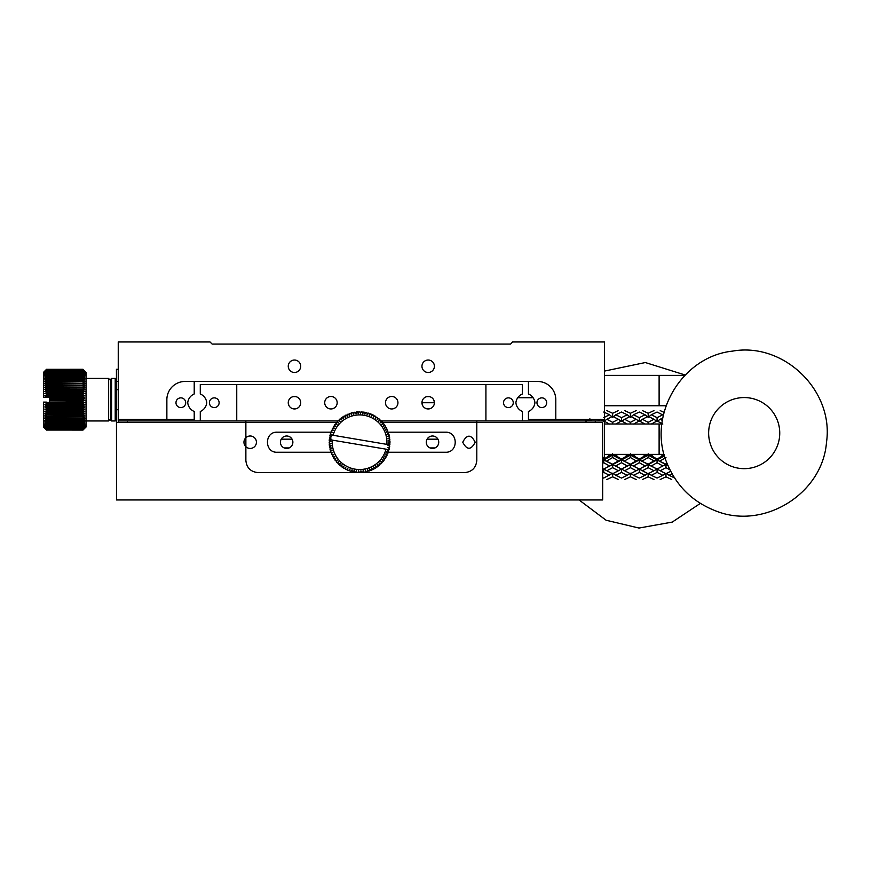 <?xml version="1.0" encoding="UTF-8"?>
<svg xmlns="http://www.w3.org/2000/svg" width="870" height="870" viewBox="0 0 870 870"><rect width="100%" height="100%" fill="white"/><g stroke="black" fill="none" stroke-linecap="round" stroke-linejoin="round"><path stroke-width="1.3" d="M777.051 419.536A35.55 35.55 0 0 1 739.522 468.354A35.55 35.55 0 0 1 716.01 411.445A35.55 35.55 0 0 1 777.051 419.536M579.061 499.956L606.096 520.238L638.971 528.046L672.238 522.098L700.372 503.382M672.075 473.813L669.095 475.303L674.848 478.065M671.727 479.511L665.963 476.825L665.963 473.204L669.095 475.303M667.312 463.906L665.963 464.602L667.942 465.417M668.04 465.657L657.067 459.958L665.963 464.199L667.159 463.514M669.965 469.833L665.963 467.668L660.199 470.768L665.963 473.737L670.705 471.301M665.963 476.825L660.199 479.511M660.199 410.607L664.017 412.358M662.777 417.937L660.199 419.275L662.353 420.417M665.963 464.199L658.329 468.419L662.82 465.95L657.067 462.709L657.067 459.958L648.183 455.151L651.315 455.695L657.067 459.088L662.82 455.695L660.613 454.379M665.963 457.544L660.199 460.904M665.963 467.668L665.963 464.602L662.82 465.95M665.963 473.204L662.82 475.303L657.067 472.399L657.067 469.028L660.199 470.768M663.332 415.218L657.067 412.032L651.315 414.772L657.067 417.654L657.067 421.493L660.199 419.275M664.571 455.902L648.183 464.602L657.067 469.093L658.329 468.419M657.067 472.399L651.315 475.303L657.067 478.065L662.82 475.303M657.067 417.654L662.82 414.772M662.82 424.071L657.067 420.939L651.315 424.071M664.43 455.401L662.82 455.695M657.067 459.088L657.067 459.958L653.946 460.904L648.183 457.544L648.183 455.151L639.298 459.958L648.183 464.199L653.946 460.904M653.522 454.379L651.315 455.695M657.067 462.709L651.315 465.95M653.946 479.511L648.183 476.825L648.183 473.204L651.315 475.303M642.419 410.607L648.183 413.272L648.183 417.328L651.315 414.772M649.586 454.379L648.183 455.151L646.78 454.379M655.817 468.419L630.413 455.151L633.545 455.695L639.298 459.088L645.051 455.695L642.843 454.379M657.067 469.028L653.946 470.768L648.183 467.668L648.183 464.602L640.548 468.419L645.051 465.95L639.298 462.709L639.298 459.958L630.413 464.602L639.298 469.093L640.548 468.419M648.183 467.668L642.419 470.768L648.183 473.737L653.946 470.768M648.183 476.825L642.419 479.511M653.946 419.275L648.183 416.328L642.419 419.275L648.183 422.352L653.946 419.275L657.067 421.493M648.183 413.272L653.946 410.607M648.183 422.352L648.183 423.994M648.183 453.825L648.183 455.151L645.051 455.695M648.183 464.199L645.051 465.95M648.183 457.544L642.419 460.904M648.183 473.204L645.051 475.303L639.298 472.399L639.298 469.028L642.419 470.768M648.183 417.328L645.051 414.772L639.298 412.032L633.545 414.772L639.298 417.654L639.298 421.493L642.419 419.275M639.298 472.399L633.545 475.303L639.298 478.065L645.051 475.303M639.298 417.654L645.051 414.772M645.051 424.071L639.298 420.939L633.545 424.071M639.298 459.088L639.298 459.958L636.177 460.904L630.413 457.544L630.413 455.151L621.517 459.958L630.413 464.199L636.177 460.904M635.752 454.379L633.545 455.695M639.298 462.709L633.545 465.95M636.177 479.511L630.413 476.825L630.413 473.204L633.545 475.303M624.638 410.607L630.413 413.272L630.413 417.328L633.545 414.772M631.805 454.379L630.413 455.151L629.01 454.379M638.036 468.419L612.632 455.151L615.764 455.695L621.517 459.088L627.27 455.695L625.062 454.379M639.298 469.028L636.177 470.768L630.413 467.668L630.413 464.602L622.779 468.419L627.27 465.95L621.517 462.709L621.517 459.958L612.632 464.602L621.517 469.093L622.779 468.419M630.413 467.668L624.638 470.768L630.413 473.737L636.177 470.768M630.413 476.825L624.638 479.511M636.177 419.275L630.413 416.328L624.638 419.275L630.413 422.352L636.177 419.275L639.298 421.493M630.413 413.272L636.177 410.607M630.413 422.352L630.413 423.994M630.413 453.825L630.413 455.151L627.27 455.695M630.413 464.199L627.27 465.95M630.413 457.544L624.638 460.904M630.413 473.204L627.27 475.303L621.517 472.399L621.517 469.028L624.638 470.768M630.413 417.328L627.27 414.772L621.517 412.032L615.764 414.772L621.517 417.654L621.517 421.493L624.638 419.275M621.517 472.399L615.764 475.303L621.517 478.065L627.27 475.303M621.517 417.654L627.27 414.772M627.27 424.071L621.517 420.939L615.764 424.071M621.517 459.088L621.517 459.958L618.396 460.904L612.632 457.544L612.632 455.151L603.747 459.958L612.632 464.199L618.396 460.904M617.972 454.379L615.764 455.695M621.517 462.709L615.764 465.95M615.764 475.303L612.632 473.204L612.632 476.825L606.868 479.511M606.868 410.607L612.632 413.272L612.632 417.328L615.764 414.772M614.035 454.379L612.632 455.151L611.229 454.379M620.266 468.419L602.671 459.371M618.396 479.511L612.632 476.825M621.517 469.028L618.396 470.768L612.632 467.668L612.632 464.602L604.998 468.419L609.5 465.95L603.747 462.709L603.747 459.958L602.671 460.524M612.632 467.668L606.868 470.768L612.632 473.737L618.396 470.768M618.396 419.275L612.632 416.328L606.868 419.275L612.632 422.352L618.396 419.275L621.517 421.493M612.632 413.272L618.396 410.607M612.632 422.352L612.632 423.994M612.632 453.825L612.632 455.151L609.5 455.695L607.293 454.379M612.632 464.199L609.5 465.95M612.632 457.544L606.868 460.904M606.868 470.768L603.747 469.028L603.747 472.399L602.671 472.954M600.626 419.275L603.747 421.493L606.868 419.275M602.671 477.554L603.747 478.065L612.632 473.204M609.5 475.303L603.747 472.399M612.632 417.328L609.5 414.772L603.747 412.032M603.747 417.654L609.5 414.772M603.747 419.438L603.704 420.96M609.5 424.071L603.78 420.96M602.671 458.457L603.747 459.088L609.5 455.695M603.747 459.088L603.747 459.958L602.671 460.263M602.671 468.517L603.747 469.093L604.998 468.419M603.747 462.709L602.671 463.318M602.671 469.593L603.682 469.06M589.914 418.851L585.967 421.493M587.087 420.96L589.914 419.71L592.263 420.96M597.451 420.96L600.322 419.438M586.336 420.96L587.37 419.438M585.967 419.438L585.967 420.96M533.092 397.731L517.737 397.731M185.092 381.451L537.573 381.451A18.227 18.227 0 0 1 555.799 399.689L555.799 419.438L604.422 419.438L604.422 341.953L512.658 341.953L510.527 344.085L212.139 344.085L210.018 341.953L118.244 341.953L118.244 419.438L166.866 419.438L166.866 399.689A18.227 18.227 0 0 1 185.092 381.451M288.253 366.259A6.231 6.231 0 0 1 297.594 360.865A6.231 6.231 0 0 1 297.594 371.653A6.231 6.231 0 0 1 288.253 366.259M421.95 366.259A6.231 6.231 0 0 1 431.292 360.865A6.231 6.231 0 0 1 431.292 371.653A6.231 6.231 0 0 1 421.95 366.259M166.866 419.438L194.217 419.438L194.217 411.477A10.636 10.636 0 0 1 187.735 402.723A10.636 10.636 0 0 1 194.217 393.979L194.217 381.451M528.449 381.451L528.449 393.979A10.636 10.636 0 0 1 534.93 402.723A10.636 10.636 0 0 1 528.449 411.477L528.449 419.438L555.799 419.438M175.979 402.723A4.861 4.861 0 0 0 183.276 406.932A4.861 4.861 0 0 0 183.276 398.514A4.861 4.861 0 0 0 175.979 402.723M536.964 402.723A4.861 4.861 0 0 0 544.25 406.932A4.861 4.861 0 0 0 544.25 398.514A4.861 4.861 0 0 0 536.964 402.723M336.494 422.472L116.493 422.472L116.493 499.956L602.671 499.956L602.671 422.472L382.669 422.472M338.158 422.472L337.027 422.472M475.194 442.221C471.051 450.258 466.896 450.258 462.742 442.221C466.896 434.195 471.04 434.195 475.194 442.221M426.278 442.221A6.231 6.231 0 0 1 435.62 436.827A6.231 6.231 0 0 1 435.62 447.615A6.231 6.231 0 0 1 426.278 442.221M280.423 442.221A6.231 6.231 0 0 1 289.764 436.827A6.231 6.231 0 0 1 289.764 447.615A6.231 6.231 0 0 1 280.423 442.221M243.959 442.221A6.231 6.231 0 0 1 253.311 436.827A6.231 6.231 0 0 1 253.311 447.615A6.231 6.231 0 0 1 243.959 442.221M435 447.93L430.019 447.93M289.144 447.93L284.164 447.93M244.753 439.187L245.873 439.187M281.217 439.187L292.092 439.187M427.072 439.187L437.947 439.187M381.19 420.96L485.917 420.96L485.917 384.496L200.285 384.496L200.285 393.979A10.636 10.636 0 0 1 206.766 402.723A10.636 10.636 0 0 1 200.285 411.477L200.285 420.96L337.886 420.96M339.061 420.96L339.822 420.96M485.917 420.96L604.422 420.96L604.422 457.413L602.671 457.413M209.409 402.723A4.861 4.861 0 0 1 216.695 398.514A4.861 4.861 0 0 1 216.695 406.932A4.861 4.861 0 0 1 209.409 402.723M300.193 400.222L300.715 402.723M288.786 405.224L288.253 402.723A6.231 6.231 0 0 1 297.594 397.329A6.231 6.231 0 0 1 297.594 408.117A6.231 6.231 0 0 1 288.253 402.723M433.891 400.222L434.413 402.723L421.95 402.723A6.231 6.231 0 0 1 431.292 397.329A6.231 6.231 0 0 1 431.292 408.117A6.231 6.231 0 0 1 421.95 402.723L422.472 405.224M485.917 384.496L522.381 384.496L522.381 393.979A10.636 10.636 0 0 0 515.899 402.723A10.636 10.636 0 0 0 522.381 411.477L522.381 420.96M503.534 402.723A4.861 4.861 0 0 0 510.831 406.932A4.861 4.861 0 0 0 510.831 398.514A4.861 4.861 0 0 0 503.534 402.723M236.749 384.496L236.749 420.96M385.486 402.723A6.231 6.231 0 0 1 394.839 397.329A6.231 6.231 0 0 1 394.839 408.117A6.231 6.231 0 0 1 385.486 402.723M324.717 402.723A6.231 6.231 0 0 1 334.058 397.329A6.231 6.231 0 0 1 334.058 408.117A6.231 6.231 0 0 1 324.717 402.723M293.114 408.802L295.854 408.802M295.854 396.644L293.114 396.644M426.811 408.802L429.552 408.802M429.552 396.644L426.811 396.644M118.244 422.472L118.244 420.96L127.368 420.96L127.368 422.472M595.297 422.472L595.297 420.96M127.368 420.96L200.285 420.96M476.803 420.96L476.803 460.458C476.042 467.799 471.986 471.855 464.645 472.606L258.02 472.606C250.68 471.855 246.623 467.799 245.873 460.458L245.873 420.96M386.9 452.248L445.505 452.248C458.436 452.824 458.436 431.629 445.505 432.194L388.259 432.194M332.264 432.194L277.16 432.194C264.23 431.629 264.23 452.813 277.16 452.248L330.894 452.248M116.493 454.379L116.428 369.304L118.244 369.304M118.244 389.662L116.428 389.662L116.493 442.221M118.244 419.438L118.244 420.96M116.428 381.451L118.244 381.451L116.428 381.451L116.428 389.662M118.244 409.716L116.428 409.716M386.846 444.374L333.134 435.283A27.351 27.351 0 0 1 386.846 444.374L389.858 444.82A30.385 30.385 0 0 0 389.923 443.765L388.14 443.135L389.967 442.438L388.14 443.135L389.923 443.765M329.85 435.957L331.524 436.86L329.85 435.957A30.385 30.385 0 0 1 330.089 434.924L332.025 434.674L330.426 433.651L332.025 434.674L330.622 434.859L333.134 435.283M389.956 441.373L388.118 440.894L389.956 441.373A30.385 30.385 0 0 1 389.967 442.438M388.118 440.894L389.89 440.057L388.118 440.894M389.793 438.991L387.922 438.654L389.793 438.991A30.385 30.385 0 0 1 389.89 440.057M387.922 438.654L389.629 437.686L387.922 438.654M389.445 436.631L387.563 436.446L389.445 436.631A30.385 30.385 0 0 1 389.629 437.686M387.563 436.446L389.173 435.348L387.563 436.446M388.912 434.304L387.019 434.26L388.912 434.304A30.385 30.385 0 0 1 389.173 435.348M387.019 434.26L388.542 433.042L387.019 434.26M388.205 432.031L386.313 432.14L388.205 432.031A30.385 30.385 0 0 1 388.542 433.042M386.313 432.14L387.737 430.802L386.313 432.14M387.313 429.813L385.432 430.074L387.313 429.813A30.385 30.385 0 0 1 387.737 430.802M385.432 430.074L386.748 428.627L385.432 430.074M386.258 427.681L384.399 428.083L386.258 427.681A30.385 30.385 0 0 1 386.748 428.627M384.399 428.083L385.606 426.539L384.399 428.083M385.029 425.626L383.213 426.18L385.029 425.626A30.385 30.385 0 0 1 385.606 426.539M383.213 426.18L384.29 424.538L383.213 426.18M383.659 423.69L381.887 424.375L383.659 423.69A30.385 30.385 0 0 1 384.29 424.538M381.887 424.375L382.822 422.657L381.887 424.375M382.126 421.852L380.418 422.679L382.126 421.852A30.385 30.385 0 0 1 382.822 422.657M380.418 422.679L381.223 420.895L380.418 422.679M380.462 420.145L378.82 421.102L380.462 420.145A30.385 30.385 0 0 1 381.223 420.895M378.82 421.102L379.483 419.264L378.82 421.102M378.657 418.579L377.101 419.655L378.657 418.579A30.385 30.385 0 0 1 379.483 419.264M377.101 419.655L377.613 417.774L377.101 419.655M376.743 417.154L375.274 418.35L376.743 417.154A30.385 30.385 0 0 1 377.613 417.774M375.274 418.35L375.644 416.436L375.274 418.35M374.731 415.882L373.35 417.198L374.731 415.882A30.385 30.385 0 0 1 375.644 416.436M373.35 417.198L373.567 415.251L373.35 417.198M372.61 414.772L371.349 416.197L372.61 414.772A30.385 30.385 0 0 1 373.567 415.251M371.349 416.197L371.414 414.24L371.349 416.197M370.424 413.837L369.271 415.349L370.424 413.837A30.385 30.385 0 0 1 371.414 414.24M369.271 415.349L369.174 413.391L369.271 415.349M368.162 413.076L367.129 414.675L368.162 413.076A30.385 30.385 0 0 1 369.174 413.391M367.129 414.675L366.89 412.728L367.129 414.675M365.846 412.489L364.943 414.163L365.846 412.489A30.385 30.385 0 0 1 366.89 412.728M364.943 414.163L364.552 412.249L364.943 414.163M363.497 412.097L362.725 413.826L363.497 412.097A30.385 30.385 0 0 1 364.552 412.249M362.725 413.826L362.181 411.956L362.725 413.826M361.115 411.88L360.484 413.674L361.115 411.88A30.385 30.385 0 0 1 362.181 411.956M360.484 413.674L359.799 411.836L360.484 413.674M358.734 411.847L358.244 413.685L358.734 411.847A30.385 30.385 0 0 1 359.799 411.836M358.244 413.685L357.418 411.912L358.244 413.685M356.352 412.01L356.015 413.881L356.352 412.01A30.385 30.385 0 0 1 357.418 411.912M356.015 413.881L355.047 412.184L356.015 413.881M353.992 412.358L353.796 414.25L353.992 412.358A30.385 30.385 0 0 1 355.047 412.184M353.796 414.25L352.698 412.63L353.796 414.25M351.665 412.891L351.621 414.783L351.665 412.891A30.385 30.385 0 0 1 352.698 412.63M351.621 414.783L350.392 413.261L351.621 414.783M349.392 413.598L349.49 415.501L349.392 413.598A30.385 30.385 0 0 1 350.392 413.261M349.49 415.501L348.152 414.066L349.49 415.501M347.173 414.49L347.424 416.371L347.173 414.49A30.385 30.385 0 0 1 348.152 414.066M347.424 416.371L345.977 415.055L347.424 416.371M345.031 415.545L345.433 417.404L345.031 415.545A30.385 30.385 0 0 1 345.977 415.055M345.433 417.404L343.889 416.208L345.433 417.404M342.987 416.773L343.53 418.59L342.987 416.773A30.385 30.385 0 0 1 343.889 416.208M343.53 418.59L341.899 417.513L343.53 418.59M341.04 418.155L341.725 419.927L341.04 418.155A30.385 30.385 0 0 1 341.899 417.513M341.725 419.927L340.007 418.981L341.725 419.927M339.213 419.677L340.029 421.395L339.213 419.677A30.385 30.385 0 0 1 340.007 418.981M340.029 421.395L338.245 420.591L340.029 421.395M337.506 421.352L338.463 422.994L337.506 421.352A30.385 30.385 0 0 1 338.245 420.591M338.463 422.994L336.614 422.331L338.463 422.994M335.929 423.146L337.016 424.701L335.929 423.146A30.385 30.385 0 0 1 336.614 422.331M337.016 424.701L335.124 424.19L337.016 424.701M334.504 425.06L335.711 426.528L334.504 425.06A30.385 30.385 0 0 1 335.124 424.19M335.711 426.528L333.786 426.169L335.711 426.528M333.243 427.083L334.548 428.453L333.243 427.083A30.385 30.385 0 0 1 333.786 426.169M334.548 428.453L332.601 428.236L334.548 428.453M332.133 429.193L333.547 430.454L332.133 429.193A30.385 30.385 0 0 1 332.601 428.236M333.547 430.454L331.59 430.4L333.547 430.454M331.198 431.389L332.71 432.542L331.198 431.389A30.385 30.385 0 0 1 331.59 430.4M332.71 432.542L330.752 432.629L332.71 432.542M330.426 433.651A30.385 30.385 0 0 1 330.752 432.629M330.089 434.924L332.579 435.185M387.976 445.375L389.716 446.136L387.976 445.375L389.716 444.864M389.716 446.136A30.385 30.385 0 0 1 389.553 447.191L387.639 447.593L389.314 448.485A30.385 30.385 0 0 1 389.075 449.529L388.825 449.562M386.584 449.268L329.306 439.622A30.385 30.385 0 0 0 329.23 440.688L331.024 441.318L329.197 442.003L331.024 441.318L329.23 440.688M331.187 439.078L329.447 438.317L331.187 439.078L329.447 439.589M329.447 438.317A30.385 30.385 0 0 1 329.599 437.262L329.991 437.175M331.524 436.86L329.599 437.262M386.03 449.17A27.351 27.351 0 0 1 332.318 440.068M352.274 471.725L352.035 469.778L351.001 471.377L352.035 469.778L352.274 471.725A30.385 30.385 0 0 0 353.318 471.953L354.221 470.289L354.612 472.203L354.221 470.289L353.318 471.953M355.667 472.356L356.439 470.616L355.667 472.356A30.385 30.385 0 0 1 354.612 472.203M356.439 470.616L356.983 472.497L356.439 470.616M358.048 472.573L358.668 470.779L358.048 472.573A30.385 30.385 0 0 1 356.983 472.497M358.668 470.779L359.364 472.606L358.668 470.779M360.43 472.595L360.919 470.768L360.43 472.595A30.385 30.385 0 0 1 359.364 472.606M360.919 470.768L361.746 472.53L360.919 470.768M362.812 472.443L363.149 470.572L362.812 472.443A30.385 30.385 0 0 1 361.746 472.53M363.149 470.572L364.117 472.269L363.149 470.572M365.172 472.095L365.367 470.202L365.172 472.095A30.385 30.385 0 0 1 364.117 472.269M365.367 470.202L366.466 471.823L365.367 470.202M367.499 471.562L367.542 469.659L367.499 471.562A30.385 30.385 0 0 1 366.466 471.823M367.542 469.659L368.76 471.192L367.542 469.659M369.772 470.855L369.674 468.952L369.772 470.855A30.385 30.385 0 0 1 368.76 471.192M369.674 468.952L371.012 470.376L369.674 468.952M371.99 469.963L371.74 468.082L371.99 469.963A30.385 30.385 0 0 1 371.012 470.376M371.74 468.082L373.187 469.398L371.74 468.082M374.122 468.897L373.73 467.049L374.122 468.897A30.385 30.385 0 0 1 373.187 469.398M373.73 467.049L375.274 468.245L373.73 467.049M376.177 467.679L375.633 465.863L376.177 467.679A30.385 30.385 0 0 1 375.274 468.245M375.633 465.863L377.265 466.94L375.633 465.863M378.124 466.298L377.439 464.526L378.124 466.298A30.385 30.385 0 0 1 377.265 466.94M377.439 464.526L379.146 465.472L377.439 464.526M379.951 464.765L379.124 463.057L379.951 464.765A30.385 30.385 0 0 1 379.146 465.472M379.124 463.057L380.908 463.862L379.124 463.057M381.658 463.101L380.701 461.459L381.658 463.101A30.385 30.385 0 0 1 380.908 463.862M380.701 461.459L382.55 462.122L380.701 461.459M383.224 461.307L382.147 459.741L383.224 461.307A30.385 30.385 0 0 1 382.55 462.122M382.147 459.741L384.04 460.263L382.147 459.741M384.649 459.393L383.452 457.924L384.649 459.393A30.385 30.385 0 0 1 384.04 460.263M383.452 457.924L385.377 458.283L383.452 457.924M385.921 457.37L384.605 456L385.921 457.37A30.385 30.385 0 0 1 385.377 458.283M384.605 456L386.552 456.217L384.605 456M387.03 455.26L385.617 453.988L387.03 455.26A30.385 30.385 0 0 1 386.552 456.217M385.617 453.988L387.574 454.053L385.617 453.988M387.966 453.063L386.454 451.911L387.966 453.063A30.385 30.385 0 0 1 387.574 454.053M386.454 451.911L388.411 451.824L386.454 451.911M388.727 450.801L387.139 449.779L388.727 450.801A30.385 30.385 0 0 1 388.411 451.824M329.208 443.08L331.046 443.559L329.208 443.08A30.385 30.385 0 0 1 329.197 442.003M331.046 443.559L329.273 444.396L331.046 443.559M329.371 445.451L331.231 445.799L329.371 445.451A30.385 30.385 0 0 1 329.273 444.396M331.231 445.799L329.534 446.767L331.231 445.799M329.719 447.811L331.601 448.006L329.719 447.811A30.385 30.385 0 0 1 329.534 446.767M331.601 448.006L329.98 449.105L331.601 448.006M330.241 450.138L332.144 450.181L330.241 450.138A30.385 30.385 0 0 1 329.98 449.105M332.144 450.181L330.611 451.41L332.144 450.181M330.959 452.422L332.851 452.313L330.959 452.422A30.385 30.385 0 0 1 330.611 451.41M332.851 452.313L331.426 453.651L332.851 452.313M331.84 454.629L333.721 454.379L331.84 454.629A30.385 30.385 0 0 1 331.426 453.651M333.721 454.379L332.405 455.826L333.721 454.379M332.905 456.772L334.754 456.369L332.905 456.772A30.385 30.385 0 0 1 332.405 455.826M334.754 456.369L333.558 457.914L334.754 456.369M334.123 458.816L335.95 458.272L334.123 458.816A30.385 30.385 0 0 1 333.558 457.914M335.95 458.272L334.874 459.915L335.95 458.272M335.505 460.763L337.277 460.078L335.505 460.763A30.385 30.385 0 0 1 334.874 459.915M337.277 460.078L336.331 461.796L337.277 460.078M337.038 462.601L338.745 461.774L337.038 462.601A30.385 30.385 0 0 1 336.331 461.796M338.745 461.774L337.941 463.558L338.745 461.774M338.702 464.308L340.344 463.351L338.702 464.308A30.385 30.385 0 0 1 337.941 463.558M340.344 463.351L339.681 465.189L340.344 463.351M340.496 465.874L342.062 464.797L340.496 465.874A30.385 30.385 0 0 1 339.681 465.189M342.062 464.797L341.54 466.679L342.062 464.797M342.41 467.299L343.889 466.102L342.41 467.299A30.385 30.385 0 0 1 341.54 466.679M343.889 466.102L343.519 468.016L343.889 466.102M344.433 468.571L345.803 467.255L344.433 468.571A30.385 30.385 0 0 1 343.519 468.016M345.803 467.255L345.597 469.202L345.803 467.255M346.554 469.669L347.815 468.256L346.554 469.669A30.385 30.385 0 0 1 345.597 469.202M347.815 468.256L347.75 470.213L347.815 468.256M348.739 470.616L349.892 469.104L348.739 470.616A30.385 30.385 0 0 1 347.75 470.213M349.892 469.104L349.99 471.051L349.892 469.104M351.001 471.377A30.385 30.385 0 0 1 349.99 471.051M110.349 399.689L110.349 419.742L111.567 420.96L111.567 378.417L110.349 379.635L110.349 399.689M116.428 419.742L115.21 420.96L115.21 378.417L111.567 378.417M110.349 419.133L108.522 420.96L108.522 378.417L86.043 378.417M82.998 369.38L84.814 371.262L82.998 369.511L46.534 369.511L44.718 371.262L46.534 369.38L82.998 369.326L86.043 372.338L86.043 427.029L82.998 430.052L84.814 428.247M82.998 399.58L84.814 400.287L82.998 400.896L49.579 400.896L49.579 399.58L82.998 399.58L82.998 398.514L49.579 398.514L49.579 397.253L46.404 397.253L46.534 396.133L44.718 395.817L46.534 394.828L46.534 393.773L44.718 393.599L46.534 392.49L46.534 391.456L44.718 391.435L46.534 390.195L46.534 389.184L44.718 389.314L46.534 387.955L46.534 386.976L44.718 387.259L46.534 385.791L46.534 384.855L44.718 385.279L46.534 382.822L44.718 383.387L46.534 380.886L44.718 381.593L46.534 379.07L44.718 379.918L46.534 377.384L44.718 378.352L46.534 375.829L44.718 376.928L46.534 374.426L44.718 375.644L46.534 373.187L44.718 374.513L46.534 372.099L44.718 373.524L46.534 371.185L44.718 372.708L46.534 370.446L44.718 372.055L46.534 369.891L44.718 371.566L46.534 369.511M82.998 401.962L84.814 402.527L82.998 403.278L46.534 403.278L44.718 402.527L82.998 401.962L82.998 400.896M82.998 404.332L84.814 404.746L82.998 405.627L46.534 405.627L44.718 404.746L82.998 404.332L82.998 403.278M46.534 408.976L82.998 408.976L84.814 409.085L82.998 410.216L46.534 410.216L44.718 409.085L46.534 408.976L46.534 407.954L44.718 406.942L46.534 406.671L82.998 406.671L82.998 405.627M82.998 406.671L84.814 406.942L82.998 407.954L46.534 407.954M82.998 408.976L82.998 407.954M82.998 411.216L84.814 411.173L82.998 412.423L46.534 412.423L44.718 411.173L82.998 411.216L82.998 410.216M82.998 413.38L84.814 413.185L82.998 414.544L46.534 414.544L44.718 413.185L82.998 413.38L82.998 412.423M46.534 417.459L84.814 416.958L82.998 418.513L46.534 418.513L44.718 416.958L46.534 417.459L44.718 415.12L82.998 415.469L82.998 414.544M82.998 415.469L84.814 415.12L82.998 416.578L46.534 416.578M82.998 417.459L82.998 416.578M82.998 419.34L84.814 418.698L82.998 420.33L46.534 420.33L44.718 418.698L46.534 419.34L82.998 419.34L82.998 418.513M82.998 421.091L84.814 420.308L82.998 422.015L46.534 422.015L44.718 420.308L46.534 421.091L82.998 421.091L82.998 420.33M46.534 424.201L82.998 424.201L84.814 423.146L82.998 424.962L46.534 424.962L44.718 423.146L46.534 424.201L44.718 421.798L46.534 422.722L82.998 422.722L82.998 422.015M82.998 422.722L84.814 421.798L82.998 423.559L46.534 423.559M82.998 424.201L82.998 423.559M82.998 425.539L84.814 424.353L82.998 426.202L46.534 426.202L44.718 424.353L46.534 425.539L82.998 425.539L82.998 424.962M82.998 426.713L84.814 425.408L82.998 427.29L46.534 427.29L44.718 425.408L46.534 426.713L82.998 426.202M46.534 428.551L82.998 428.551L84.814 427.039L82.998 428.932L46.534 428.932L44.718 426.3L46.534 427.714L82.998 427.29M82.998 427.714L84.814 426.3L82.998 428.203L46.534 428.203M82.998 429.204L84.814 427.594L82.998 429.486L46.534 429.486L44.718 427.594L46.534 429.204L82.998 428.932M44.718 428.247L46.534 430.074L44.718 427.986L46.534 429.682L82.998 429.486M82.998 429.682L84.814 427.986L82.998 429.867L46.534 429.867M46.534 429.965L82.998 429.867M82.998 429.965L84.814 428.203L82.998 430.052L46.534 430.052L82.998 430.074M46.534 369.652L82.998 369.511M82.998 369.652L84.814 371.566L82.998 369.891L46.534 369.891M46.534 370.109L82.998 369.891M82.998 370.109L84.814 372.055L82.998 370.446L46.534 370.446M46.534 370.75L82.998 370.446M82.998 370.75L84.814 372.708L82.998 371.185L46.534 371.185M46.534 371.566L82.998 371.185M82.998 371.566L84.814 373.524L82.998 372.099L46.534 372.099M46.534 372.567L82.998 372.099M82.998 372.567L84.814 374.513L82.998 373.187L46.534 373.187M46.534 373.719L82.998 373.187M82.998 373.719L84.814 375.644L82.998 374.426L46.534 374.426M46.534 375.035L82.998 375.035L82.998 374.426M82.998 375.035L84.814 376.928L82.998 375.829L46.534 375.829M46.534 376.514L82.998 376.514L82.998 375.829M82.998 376.514L84.814 378.352L82.998 377.384L46.534 377.384M46.534 378.124L82.998 378.124L82.998 377.384M82.998 378.124L84.814 379.918L82.998 379.07L46.534 379.07M46.534 379.864L82.998 379.864L82.998 379.07M82.998 379.864L84.814 381.593L82.998 380.886L46.534 380.886M46.534 381.734L82.998 381.734L82.998 380.886M82.998 381.734L84.814 383.387L46.534 382.822M46.534 383.713L82.998 383.713L82.998 382.822M82.998 383.713L84.814 385.279L46.534 384.855M46.534 385.791L82.998 385.791L82.998 384.855M82.998 385.791L84.814 387.259L46.534 386.976M46.534 387.955L82.998 387.955L82.998 386.976M82.998 387.955L84.814 389.314L46.534 389.184M46.534 390.195L82.998 390.195L82.998 389.184M82.998 390.195L84.814 391.435L46.534 391.456M46.534 392.49L82.998 392.49L82.998 391.456M82.998 392.49L84.814 393.599L82.998 393.773L46.534 393.773M46.534 394.828L82.998 394.828L82.998 393.773M82.998 394.828L84.814 395.817L82.998 396.133L46.534 396.133M46.534 397.188L82.998 397.188L82.998 396.133M82.998 397.188L84.814 398.047L82.998 398.514M46.534 369.38L82.998 369.304L46.534 369.326L44.718 371.12L46.534 369.304L43.5 372.338L43.5 397.253L46.404 397.253M46.404 402.114L43.5 402.114L43.5 427.029L46.534 430.052M46.534 425.539L46.534 424.962M46.534 422.722L46.534 422.015M46.534 421.091L46.534 420.33M46.534 419.34L46.534 418.513M46.534 415.469L46.534 414.544M46.534 413.38L46.534 412.423M46.534 411.216L46.534 410.216M44.718 409.085L84.814 409.085M84.814 391.435L44.718 391.435M44.718 406.942L84.814 406.942M84.814 393.599L44.718 393.599M46.534 406.671L46.534 405.627M44.718 404.746L84.814 404.746M84.814 395.817L44.718 395.817M46.534 404.332L46.534 403.278M44.718 402.527L84.814 402.527M84.814 398.047L49.579 398.047M49.579 401.962L49.579 400.896M49.579 399.58L49.579 398.514M49.579 400.287L84.814 400.287M684.82 375.372L604.422 375.372M666.018 405.757L659.112 405.757L659.112 375.372M604.422 405.757L659.112 405.757M604.422 423.994L661.874 423.994M659.112 423.994L659.112 454.379L664.158 454.379M604.422 454.379L659.112 454.379M667.649 464.732C646.04 417.296 680.753 356.559 732.594 351.11C783.924 341.975 834.112 390.695 826.5 442.275C822.585 494.258 762.903 530.754 714.846 510.549C692.803 501.783 677.067 486.515 667.649 464.732M685.179 375.003L645.333 362.54L604.422 371.099M115.21 420.96L111.567 420.96M116.428 379.635L115.21 378.417M108.522 420.96L86.043 420.96M110.349 380.233L108.522 378.417"/></g></svg>
